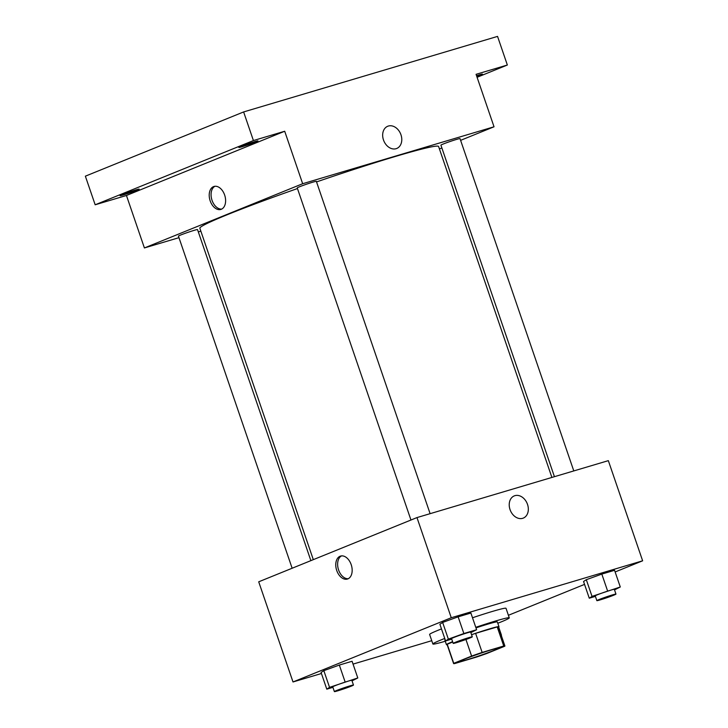 <?xml version="1.0" encoding="UTF-8"?>
<svg xmlns="http://www.w3.org/2000/svg" width="728" height="728" viewBox="0 0 728 728"><rect width="100%" height="100%" fill="white"/><g stroke="black" fill="none" stroke-linecap="round" stroke-linejoin="round"><path stroke-width="1.09" d="M464.528 659.149A20.184 0.965 -18.9 0 1 485.576 651.651A20.184 0.965 -18.9 0 1 498.352 648.229A20.184 0.965 -18.9 0 1 479.561 655.682A20.184 0.965 -18.9 0 1 460.151 661.315A20.184 0.965 -18.9 0 1 464.528 659.149M454.754 663.545L476.349 657.12A27.109 1.292 -18.9 0 0 486.886 653.471L504.741 646.218A27.109 1.292 -18.9 0 0 504.904 645.991A27.109 1.292 -18.9 0 0 503.74 646L482.145 652.425A27.109 1.292 -18.9 0 0 471.617 656.074L453.762 663.326A27.109 1.292 -18.9 0 0 453.599 663.554A27.109 1.292 -18.9 0 0 454.754 663.545M503.74 646L497.215 626.926L475.611 633.351L482.145 652.425M452.725 642.014L447.229 644.244L453.762 663.326M465.938 639.493L471.617 656.074M471.562 634.725A27.109 1.292 -18.9 0 1 475.611 633.351M497.215 626.926A27.109 1.292 -18.9 0 1 498.371 626.908L504.904 645.991M453.599 663.554L447.065 644.48A27.109 1.292 -18.9 0 1 447.229 644.244M498.462 627.181A27.755 1.319 161.1 0 0 498.98 626.699A27.755 1.319 161.1 0 0 489.453 628.901A27.755 1.319 161.1 0 0 471.553 634.698M452.598 641.668A27.755 1.319 161.1 0 0 446.455 644.69A27.755 1.319 161.1 0 0 447.156 644.744M475.975 627.882A27.755 1.319 -18.9 0 1 487.824 624.133A27.755 1.319 -18.9 0 1 497.351 621.93L498.98 626.699M446.455 644.69L444.826 639.912A27.755 1.319 -18.9 0 1 445.136 639.575M445.272 641.241A40.377 1.92 -18.9 0 1 432.887 644.007A40.377 1.92 -18.9 0 1 441.641 639.685A40.377 1.92 -18.9 0 1 444.744 638.447M475.775 627.309A40.377 1.92 -18.9 0 1 509.281 617.845A40.377 1.92 -18.9 0 1 497.797 623.259M432.887 644.007L429.62 634.461A40.377 1.92 -18.9 0 1 438.374 630.148A40.377 1.92 -18.9 0 1 441.477 628.91M472.508 617.763A40.377 1.92 -18.9 0 1 506.015 608.308L509.281 617.845M614.523 589.889L620.283 586.995L614.569 570.306L601.819 574.092L586.313 579.697L583.556 581.508L589.27 598.198L595.404 596.378M508.408 615.287L584.538 584.384M615.133 571.962L642.633 560.806L451.26 617.735L293.011 681.963L321.43 673.509M353.053 664.1L431.75 640.695M470.843 632.632L476.603 629.738L470.889 613.04L458.139 616.834L442.642 622.44L439.885 624.251L445.6 640.94L451.724 639.12M352.034 680.853L357.794 677.959L352.079 661.27L339.33 665.055L323.833 670.661L321.075 672.472L326.79 689.161L332.914 687.341M642.633 560.806L608.335 460.651L416.971 517.581L451.26 617.735M510.037 509.591A11.985 9.1 -112.1 0 1 514.268 495.886A11.985 9.1 -112.1 0 1 527.209 503.576A11.985 9.1 -112.1 0 1 523.286 518.099A11.985 9.1 -112.1 0 1 510.037 509.591M416.971 517.581L258.713 581.809L293.011 681.963M340.085 556.247A11.985 7.781 73.4 0 1 340.549 556.083A11.985 7.781 73.4 0 1 351.424 565.356A11.985 7.781 73.4 0 1 347.383 579.06A11.985 7.781 73.4 0 1 336.618 570.151A11.985 7.781 73.4 0 1 340.085 556.247M348.284 578.696A11.985 7.781 73.4 0 1 338.365 569.241A11.985 7.781 73.4 0 1 341.505 555.901M514.268 495.886A11.985 9.1 -112.1 0 1 527.209 503.576A11.985 9.1 -112.1 0 1 523.286 518.099M313.313 559.65L199.854 228.237A126.172 6.015 -18.9 0 1 227.218 214.733A126.172 6.015 -18.9 0 1 297.461 188.552M316.534 181.927A126.172 6.015 -18.9 0 1 438.593 146.501L551.897 477.441M310.874 560.642L197.525 229.584A10.092 0.482 161.1 0 0 187.824 232.396A10.092 0.482 161.1 0 0 178.433 236.118L292.137 568.24M554.427 476.685L440.913 145.154A10.092 0.482 -18.9 0 1 443.106 144.071A10.092 0.482 -18.9 0 1 453.626 140.322A10.092 0.482 -18.9 0 1 460.014 138.611L573.791 470.925M410.956 520.02L297.242 187.897A10.092 0.482 -18.9 0 1 299.426 186.814A10.092 0.482 -18.9 0 1 309.955 183.065A10.092 0.482 -18.9 0 1 316.343 181.354L430.111 513.668M460.606 140.349L494.03 126.79L302.666 183.72L144.408 247.948L178.961 237.674M198.325 231.904L200.846 231.158M439.43 148.949L441.878 147.957M302.666 183.72L284.703 131.249L253.417 140.559L243.625 111.939L497.552 36.4L507.352 65.02L476.067 74.32L494.03 126.79M383.483 139.967A11.985 9.1 -112.1 0 1 387.715 126.263A11.985 9.1 -112.1 0 1 400.655 133.943A11.985 9.1 -112.1 0 1 396.733 148.476A11.985 9.1 -112.1 0 1 383.483 139.967M243.625 111.939L85.367 176.176L95.168 204.786L126.444 195.486L144.408 247.948M284.703 131.249L126.444 195.486M213.541 186.623A11.985 7.781 73.4 0 1 213.996 186.459A11.985 7.781 73.4 0 1 224.87 195.732A11.985 7.781 73.4 0 1 220.83 209.437A11.985 7.781 73.4 0 1 210.064 200.528A11.985 7.781 73.4 0 1 213.541 186.623M221.731 209.073A11.985 7.781 73.4 0 1 211.812 199.618A11.985 7.781 73.4 0 1 214.951 186.277M387.715 126.263A11.985 9.1 -112.1 0 1 400.655 133.943A11.985 9.1 -112.1 0 1 396.733 148.476M476.54 75.694A10.092 0.482 -18.9 0 1 482.464 74.129A10.092 0.482 -18.9 0 1 476.822 76.531M477.086 77.295L507.352 65.02M242.333 146.656A10.092 0.482 -18.9 0 1 238.866 147.456A10.092 0.482 -18.9 0 1 248.266 143.725A10.092 0.482 -18.9 0 1 257.967 140.913A10.092 0.482 -18.9 0 1 252.561 143.225A10.092 0.482 -18.9 0 1 242.333 146.656M123.523 194.877A10.092 0.482 -18.9 0 1 120.056 195.677A10.092 0.482 -18.9 0 1 129.457 191.955A10.092 0.482 -18.9 0 1 139.157 189.134A10.092 0.482 -18.9 0 1 133.743 191.455A10.092 0.482 -18.9 0 1 123.523 194.877M253.417 140.559L95.168 204.786M357.794 677.959L329.547 687.35L326.79 689.161M334.38 691.6L332.741 686.832A10.092 0.482 -18.9 0 1 334.935 685.749A10.092 0.482 -18.9 0 1 345.454 682A10.092 0.482 -18.9 0 1 351.842 680.289L353.471 685.057A10.092 0.482 -18.9 0 1 344.08 688.788A10.092 0.482 -18.9 0 1 334.38 691.6A10.092 0.482 -18.9 0 1 336.564 690.517A10.092 0.482 -18.9 0 1 347.083 686.768A10.092 0.482 -18.9 0 1 353.471 685.057M352.079 661.27L339.33 665.055L345.045 681.754M339.33 665.055L323.833 670.661L329.547 687.35M323.833 670.661L321.075 672.472M498.671 627.045L501.474 635.216M476.603 629.738L463.863 633.524L448.357 639.129L445.6 640.94M453.189 643.379L451.551 638.611A10.092 0.482 -18.9 0 1 453.744 637.528A10.092 0.482 -18.9 0 1 464.264 633.779A10.092 0.482 -18.9 0 1 470.652 632.068L472.29 636.836A10.092 0.482 -18.9 0 1 462.89 640.558A10.092 0.482 -18.9 0 1 453.189 643.379A10.092 0.482 -18.9 0 1 455.373 642.296A10.092 0.482 -18.9 0 1 465.902 638.547A10.092 0.482 -18.9 0 1 472.29 636.836M470.889 613.04L458.139 616.834L463.863 633.524M458.139 616.834L442.642 622.44L448.357 639.129M442.642 622.44L439.885 624.251M620.283 586.995L592.028 596.387L589.27 598.198M596.86 600.636L595.231 595.868A10.092 0.482 -18.9 0 1 597.415 594.785A10.092 0.482 -18.9 0 1 607.935 591.036A10.092 0.482 -18.9 0 1 614.323 589.325L615.961 594.094A10.092 0.482 -18.9 0 1 606.57 597.825A10.092 0.482 -18.9 0 1 596.86 600.636A10.092 0.482 -18.9 0 1 599.053 599.553A10.092 0.482 -18.9 0 1 609.573 595.804A10.092 0.482 -18.9 0 1 615.961 594.094M614.569 570.306L601.819 574.092L607.534 590.79M601.819 574.092L586.313 579.697L592.028 596.387M586.313 579.697L583.556 581.508"/></g></svg>
